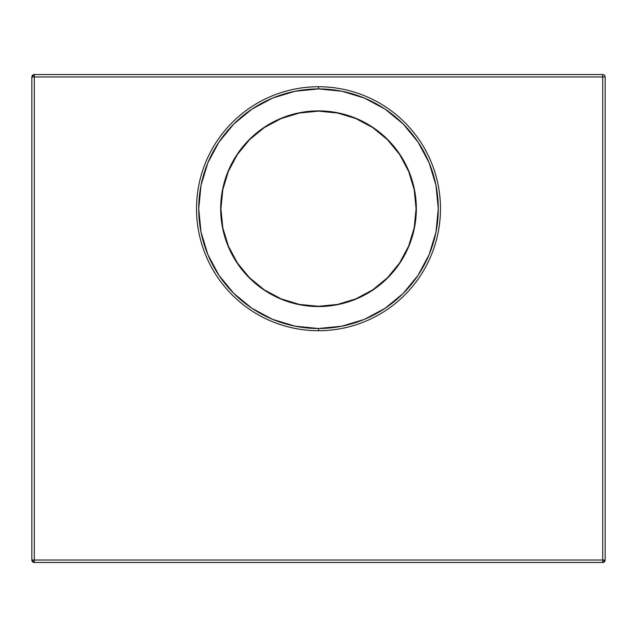 <?xml version="1.0" encoding="UTF-8"?>
<svg xmlns="http://www.w3.org/2000/svg" width="637" height="637" viewBox="0 0 637 637"><rect width="100%" height="100%" fill="white"/><g stroke="black" fill="none" stroke-linecap="round" stroke-linejoin="round"><path stroke-width="0.96" d="M318.5 86.743A121.978 121.978 0 0 1 440.478 208.721A121.978 121.978 0 0 1 318.5 330.699A121.978 121.978 0 0 0 440.478 208.721A121.978 121.978 0 0 0 318.5 86.743L318.5 88.933A119.78 119.78 0 0 1 438.28 208.721A119.78 119.78 0 0 1 318.5 328.501L318.5 330.699L318.5 328.501L295.13 326.2L272.66 319.384L251.949 308.316L233.803 293.418L218.905 275.264L207.837 254.561L201.021 232.091L198.72 208.721L201.021 185.351L207.837 162.881L218.905 142.17L233.803 124.016L251.949 109.126L272.66 98.05L295.13 91.234L318.5 88.933L341.87 91.234L364.34 98.05L385.051 109.126L403.197 124.016L418.095 142.17L429.163 162.881L435.979 185.351L438.28 208.721L435.979 232.091L429.163 254.561L418.095 275.264L403.197 293.418L385.051 308.316L364.34 319.384L341.87 326.2L318.5 328.501A119.78 119.78 0 0 1 198.72 208.721A119.78 119.78 0 0 1 318.5 88.933L318.5 86.743A121.978 121.978 0 0 0 196.522 208.721A121.978 121.978 0 0 0 318.5 330.699A121.978 121.978 0 0 1 196.522 208.721A121.978 121.978 0 0 1 318.5 86.743M264.148 127.376L281.06 118.339L299.414 112.773L318.5 110.894L337.586 112.773L355.94 118.339L372.852 127.376L387.67 139.543L372.852 127.376A97.827 97.827 0 0 0 318.508 110.894A97.827 97.827 0 0 1 416.327 208.721A97.827 97.827 0 0 1 318.5 306.548L299.414 304.669L281.06 299.103L264.148 290.058L249.33 277.891L264.148 290.058A97.827 97.827 0 0 0 318.492 306.548A97.827 97.827 0 0 1 220.673 208.721A97.827 97.827 0 0 1 318.5 110.894A97.827 97.827 0 0 0 264.172 127.36L249.33 139.543L237.163 154.369L249.33 139.543M264.124 127.392A97.827 97.827 0 0 0 249.37 139.503M249.282 139.583A97.827 97.827 0 0 0 237.179 154.345L228.118 171.281L222.552 189.635A97.827 97.827 0 0 0 220.673 208.705M237.147 154.393A97.827 97.827 0 0 0 222.552 189.627L220.673 208.721A97.827 97.827 0 0 0 237.147 263.041M220.673 208.721L222.552 227.807L228.118 246.153L237.163 263.065A97.827 97.827 0 0 0 249.282 277.851M249.37 277.931A97.827 97.827 0 0 0 264.124 290.042M318.5 306.301A97.58 97.58 0 0 0 416.08 208.721A97.58 97.58 0 0 0 318.5 111.133A97.58 97.58 0 0 1 416.08 208.721A97.58 97.58 0 0 1 318.5 306.301L299.462 304.43L281.156 298.872L264.283 289.859L249.497 277.724L237.362 262.93L228.349 246.065L222.791 227.759L220.92 208.721L222.791 189.683L228.349 171.377L237.362 154.504L249.497 139.718L264.283 127.583L281.156 118.562L299.462 113.012L318.5 111.133L337.538 113.012L355.844 118.562L372.717 127.583L387.503 139.718L399.638 154.504L408.651 171.377L414.209 189.683L416.08 208.721L414.209 227.759L408.651 246.065L399.638 262.93L387.503 277.724L372.717 289.859L355.844 298.872L337.538 304.43L318.5 306.301A97.58 97.58 0 0 1 220.92 208.721A97.58 97.58 0 0 1 318.5 111.133A97.58 97.58 0 0 0 220.92 208.721A97.58 97.58 0 0 0 318.5 306.301L331.232 305.465M602.713 76.981L602.713 560.019L34.287 560.019L34.287 76.981L602.713 76.981L602.713 74.545L34.287 74.545L34.287 76.981L605.15 76.981A2.437 2.437 0 0 0 602.713 74.545A2.437 2.437 0 0 1 605.15 76.981L602.713 76.981L602.713 560.019L605.15 560.019L605.15 76.981L605.15 560.019A2.437 2.437 0 0 1 602.713 562.455L34.287 562.455A2.437 2.437 0 0 1 31.85 560.019L34.287 560.019L34.287 74.545L31.85 76.981L31.85 560.019L34.287 562.455L34.287 560.019L31.85 560.019L31.85 76.981A2.437 2.437 0 0 1 34.287 74.545L602.713 74.545L602.713 76.981M387.718 277.851A97.827 97.827 0 0 0 399.821 263.097L387.67 277.891L399.837 263.065L408.882 246.153L414.448 227.807A97.827 97.827 0 0 0 416.327 208.737L414.448 189.635A97.827 97.827 0 0 0 399.853 154.393M318.5 111.133L305.768 111.969M220.92 208.721L221.748 221.453M416.08 208.721L415.252 195.989M372.852 290.058L355.94 299.103L337.586 304.669L318.5 306.548A97.827 97.827 0 0 0 372.828 290.074L387.67 277.891M372.876 290.042A97.827 97.827 0 0 0 387.63 277.931M399.853 263.041A97.827 97.827 0 0 0 414.448 227.807L416.327 208.721M416.327 208.705A97.827 97.827 0 0 0 414.448 189.643L408.882 171.281L399.837 154.369A97.827 97.827 0 0 0 387.718 139.583M387.63 139.503A97.827 97.827 0 0 0 372.876 127.392M237.163 263.065L249.33 277.891M399.837 154.369L387.67 139.543M251.949 109.126L233.803 124.016M218.905 275.264L233.803 293.418M385.051 308.316L403.197 293.418M418.095 142.17L403.197 124.016M31.85 76.981L34.287 76.981L31.85 76.981M602.713 560.019L602.713 562.455L605.15 560.019L34.287 560.019L34.287 562.455L602.713 562.455L602.713 560.019"/></g></svg>
